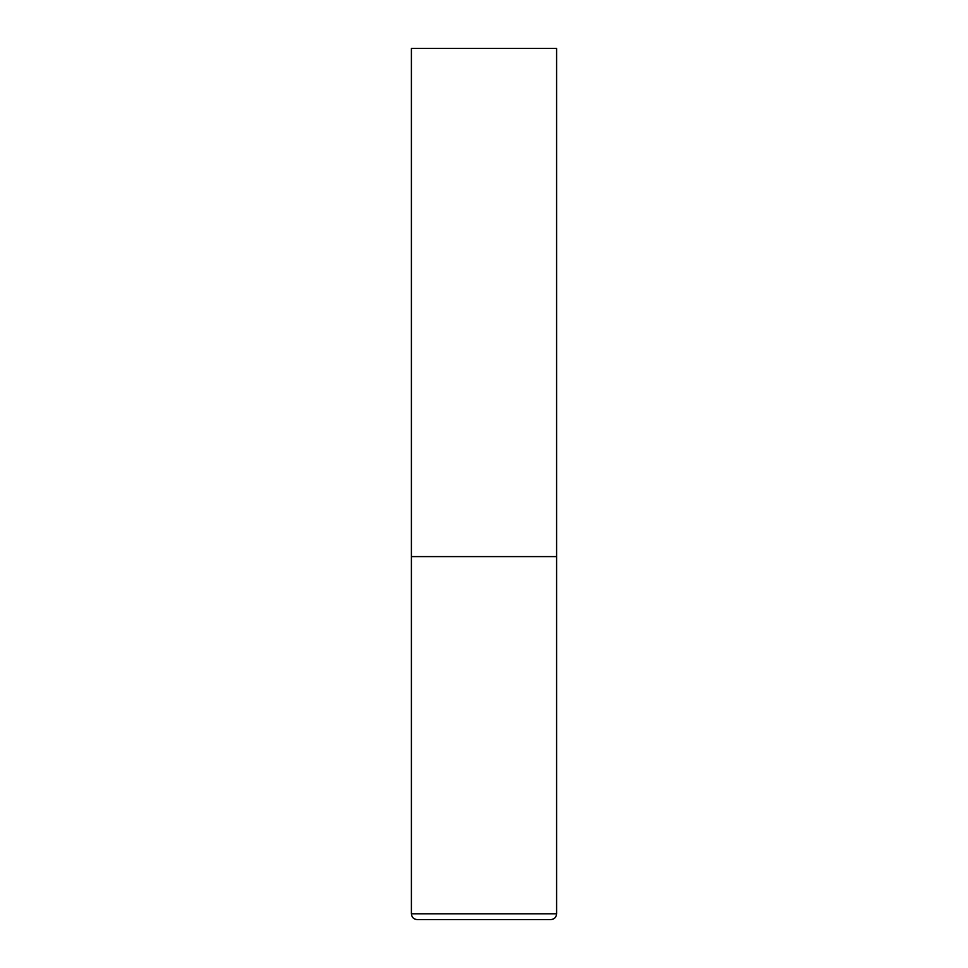 <?xml version="1.0" encoding="UTF-8"?>
<svg xmlns="http://www.w3.org/2000/svg" width="968" height="968" viewBox="0 0 968 968"><rect width="100%" height="100%" fill="white"/><g stroke="black" fill="none" stroke-linecap="round" stroke-linejoin="round"><path stroke-width="1.45" d="M556.6 913.792L556.6 556.6L411.4 556.6L556.6 556.6L556.6 48.4L411.4 48.4L411.4 913.792C411.739 917.325 413.675 919.261 417.208 919.6L550.792 919.6C554.325 919.261 556.261 917.325 556.6 913.792L411.4 913.792"/></g></svg>

